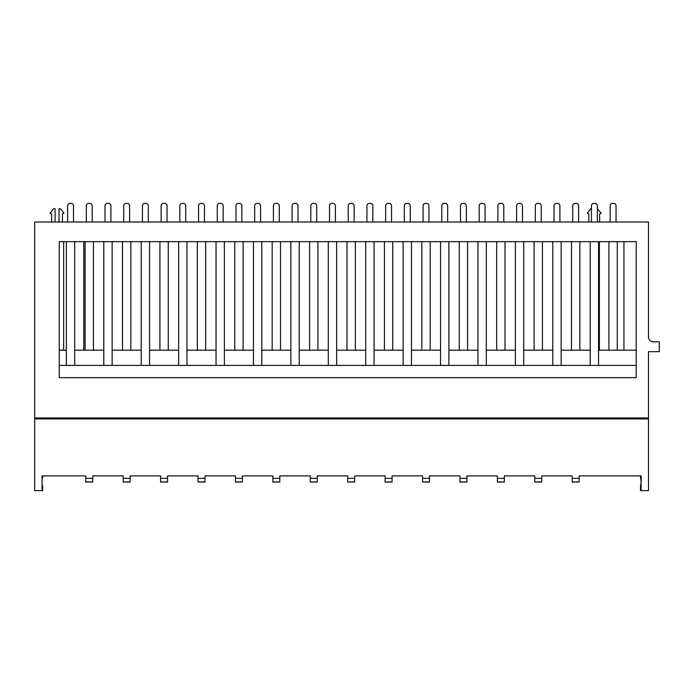 <?xml version="1.0" encoding="UTF-8"?>
<svg xmlns="http://www.w3.org/2000/svg" width="694" height="694" viewBox="0 0 694 694"><rect width="100%" height="100%" fill="white"/><g stroke="black" fill="none" stroke-linecap="round" stroke-linejoin="round"><path stroke-width="1.04" d="M55.32 475.893L42.664 475.893L42.664 478.105M42.664 485.965L42.664 490.632L34.7 490.632L34.7 222.028L648.5 222.028L648.5 336.937A4.91 4.91 0 0 0 653.41 341.847L659.3 341.847L659.3 351.667L648.5 351.667L648.5 418.933L34.7 418.933M640.536 478.105L640.536 475.893L609.61 475.893M42.065 490.632L42.065 475.893L85.77 475.893L85.77 478.357L92.744 478.357L92.744 475.893L123.185 475.893L123.185 478.357L130.16 478.357L130.16 475.893L160.6 475.893L160.6 478.357L167.575 478.357L167.575 475.893L198.016 475.893L198.016 478.357L204.99 478.357L204.99 475.893L235.439 475.893L235.439 478.357L242.406 478.357L242.406 475.893L272.855 475.893L272.855 478.357L279.829 478.357L279.829 475.893L310.27 475.893L310.27 478.357L317.245 478.357L317.245 475.893L347.685 475.893L347.685 478.357L354.66 478.357L354.66 475.893L385.101 475.893L385.101 478.357L392.075 478.357L392.075 475.893L422.525 475.893L422.525 478.357L429.491 478.357L429.491 475.893L459.94 475.893L459.94 478.357L466.915 478.357L466.915 475.893L497.355 475.893L497.355 478.357L504.33 478.357L504.33 475.893L534.77 475.893L534.77 478.357L541.745 478.357L541.745 475.893L572.186 475.893L572.186 478.357L579.16 478.357L579.16 475.893L641.135 475.893L641.135 490.632L648.5 490.632L648.5 418.933M641.135 490.632L640.536 490.632L640.536 485.965M42.065 482.035C42.716 487.101 42.716 487.101 42.065 482.035C42.707 476.952 42.707 476.952 42.065 482.035M641.126 482.035C640.475 487.093 640.475 487.093 641.135 482.035C640.484 476.969 640.484 476.969 641.126 482.035C640.484 476.969 640.484 476.969 641.126 482.035M579.16 478.357L579.16 482.035L572.186 482.035L579.16 482.035M572.186 478.357L572.186 482.035M541.745 478.357L541.745 482.035L534.77 482.035L534.77 478.357M504.33 478.357L504.33 482.035L497.355 482.035L497.355 478.357M466.915 478.357L466.915 482.035L459.94 482.035L459.94 478.357M429.491 478.357L429.491 482.035L422.525 482.035L422.525 478.357M392.075 478.357L392.075 482.035L385.101 482.035L385.101 478.357M354.66 478.357L354.66 482.035L347.685 482.035L347.685 478.357M317.245 478.357L317.245 482.035L310.27 482.035L310.27 478.357M279.829 478.357L279.829 482.035L272.855 482.035L272.855 478.357M242.406 478.357L242.406 482.035L235.439 482.035L235.439 478.357M204.99 478.357L204.99 482.035L198.016 482.035L198.016 478.357M167.575 478.357L167.575 482.035L160.6 482.035L160.6 478.357M130.16 478.357L130.16 482.035L123.185 482.035L123.185 478.357M92.744 478.357L92.744 482.035L85.77 482.035L85.77 478.357M541.745 482.035L534.77 482.035L541.745 482.035M504.33 482.035L497.355 482.035L504.33 482.035M466.915 482.035L459.94 482.035L466.915 482.035M429.491 482.035L422.525 482.035L429.491 482.035M392.075 482.035L385.101 482.035L392.075 482.035M354.66 482.035L347.685 482.035L354.66 482.035M317.245 482.035L310.27 482.035L317.245 482.035M279.829 482.035L272.855 482.035L279.829 482.035M242.406 482.035L235.439 482.035L242.406 482.035M204.99 482.035L198.016 482.035L204.99 482.035M167.575 482.035L160.6 482.035L167.575 482.035M130.16 482.035L123.185 482.035L130.16 482.035M92.744 482.035L85.77 482.035L92.744 482.035M648.5 417.953L34.7 417.953M59.25 241.668L636.225 241.668L636.225 377.692L59.25 377.692L59.25 241.668M623.949 350.192L623.949 241.668M59.25 350.192L66.372 350.192M74.718 350.192L103.788 350.192M112.133 350.192L141.203 350.192M149.557 350.192L178.627 350.192M186.972 350.192L216.042 350.192M224.388 350.192L253.457 350.192M261.803 350.192L290.873 350.192M299.218 350.192L328.288 350.192M336.642 350.192L365.712 350.192M374.057 350.192L403.127 350.192M411.473 350.192L440.543 350.192M448.888 350.192L477.958 350.192M486.303 350.192L515.373 350.192M523.727 350.192L552.797 350.192M561.142 350.192L590.212 350.192M598.558 350.192L636.225 350.192M83.8 241.668L83.8 350.192M599.39 350.192L599.39 241.668M63.657 350.192L63.657 241.668M59.25 365.417L636.225 365.417M552.797 241.668L552.797 365.417M178.627 241.668L178.627 365.417M216.042 241.668L216.042 365.417M477.958 241.668L477.958 365.417M253.457 241.668L253.457 365.417M66.372 241.668L66.372 365.417M290.873 241.668L290.873 365.417M590.212 241.668L590.212 365.417M328.288 241.668L328.288 365.417M103.788 241.668L103.788 365.417M403.127 241.668L403.127 365.417M141.203 241.668L141.203 365.417M440.543 241.668L440.543 365.417M365.712 241.668L365.712 365.417M515.373 241.668L515.373 365.417M62.443 222.028L62.443 214.264A0.642 0.642 0 0 1 63.024 213.631L63.917 213.396A0.737 0.737 0 0 0 63.761 212.945L60.473 208.703L59.007 208.703L59.007 222.028M55.078 222.028L55.078 208.703L53.611 208.703L50.324 212.945A0.737 0.737 0 0 0 50.168 213.396L51.061 213.631A0.642 0.642 0 0 1 51.642 214.264L51.642 222.028M93.43 350.192L93.43 241.668M92.207 222.028A1.961 1.961 0 0 1 92.198 221.863L92.198 205.823A2.455 2.455 0 0 0 89.743 203.368L88.763 203.368A2.455 2.455 0 0 0 86.308 205.823L86.308 221.863A1.961 1.961 0 0 1 86.299 222.028M85.084 241.668L85.084 350.192M280.515 350.192L280.515 241.668M279.292 222.028A1.961 1.961 0 0 1 279.283 221.863L279.283 205.823A2.455 2.455 0 0 0 276.828 203.368L275.848 203.368A2.455 2.455 0 0 0 273.393 205.823L273.393 221.863A1.961 1.961 0 0 1 273.384 222.028M272.169 241.668L272.169 350.192M317.93 350.192L317.93 241.668M316.707 222.028A1.961 1.961 0 0 1 316.707 221.863L316.707 205.823A2.455 2.455 0 0 0 314.252 203.368L313.263 203.368A2.455 2.455 0 0 0 310.808 205.823L310.808 221.863A1.961 1.961 0 0 1 310.799 222.028M309.585 241.668L309.585 350.192M355.345 350.192L355.345 241.668M354.131 222.028A1.961 1.961 0 0 1 354.122 221.863L354.122 205.823A2.455 2.455 0 0 0 351.667 203.368L350.687 203.368A2.455 2.455 0 0 0 348.232 205.823L348.232 221.863A1.961 1.961 0 0 1 348.223 222.028M347 241.668L347 350.192M392.761 350.192L392.761 241.668M391.546 222.028A1.961 1.961 0 0 1 391.537 221.863L391.537 205.823A2.455 2.455 0 0 0 389.082 203.368L388.102 203.368A2.455 2.455 0 0 0 385.647 205.823L385.647 221.863A1.961 1.961 0 0 1 385.638 222.028M384.415 241.668L384.415 350.192M130.845 350.192L130.845 241.668M129.622 222.028A1.961 1.961 0 0 1 129.622 221.863L129.622 205.823A2.455 2.455 0 0 0 127.158 203.368L126.178 203.368A2.455 2.455 0 0 0 123.723 205.823L123.723 221.863A1.961 1.961 0 0 1 123.714 222.028M122.5 241.668L122.5 350.192M205.676 350.192L205.676 241.668M204.461 222.028A1.961 1.961 0 0 1 204.452 221.863L204.452 205.823A2.455 2.455 0 0 0 201.997 203.368L201.017 203.368A2.455 2.455 0 0 0 198.562 205.823L198.562 221.863A1.961 1.961 0 0 1 198.553 222.028M197.33 241.668L197.33 350.192M243.1 350.192L243.1 241.668M241.876 222.028A1.961 1.961 0 0 1 241.868 221.863L241.868 205.823A2.455 2.455 0 0 0 239.413 203.368L238.432 203.368A2.455 2.455 0 0 0 235.977 205.823L235.977 221.863A1.961 1.961 0 0 1 235.969 222.028M234.746 241.668L234.746 350.192M467.6 350.192L467.6 241.668M466.377 222.028A1.961 1.961 0 0 1 466.368 221.863L466.368 205.823A2.455 2.455 0 0 0 463.913 203.368L462.933 203.368A2.455 2.455 0 0 0 460.478 205.823L460.478 221.863A1.961 1.961 0 0 1 460.469 222.028M459.255 241.668L459.255 350.192M505.015 350.192L505.015 241.668M503.792 222.028A1.961 1.961 0 0 1 503.792 221.863L503.792 205.823A2.455 2.455 0 0 0 501.337 203.368L500.348 203.368A2.455 2.455 0 0 0 497.893 205.823L497.893 221.863A1.961 1.961 0 0 1 497.893 222.028M496.67 241.668L496.67 350.192M542.43 350.192L542.43 241.668M541.216 222.028A1.961 1.961 0 0 1 541.207 221.863L541.207 205.823A2.455 2.455 0 0 0 538.752 203.368L537.772 203.368A2.455 2.455 0 0 0 535.317 205.823L535.317 221.863A1.961 1.961 0 0 1 535.308 222.028M534.085 241.668L534.085 350.192M579.854 350.192L579.854 241.668M578.631 222.028A1.961 1.961 0 0 1 578.623 221.863L578.623 205.823A2.455 2.455 0 0 0 576.167 203.368L575.187 203.368A2.455 2.455 0 0 0 572.732 205.823L572.732 221.863A1.961 1.961 0 0 1 572.724 222.028M571.5 241.668L571.5 350.192M430.185 350.192L430.185 241.668M428.961 222.028A1.961 1.961 0 0 1 428.953 221.863L428.953 205.823A2.455 2.455 0 0 0 426.498 203.368L425.517 203.368A2.455 2.455 0 0 0 423.062 205.823L423.062 221.863A1.961 1.961 0 0 1 423.054 222.028M421.831 241.668L421.831 350.192M617.27 350.192L617.27 241.668M616.046 222.028A1.961 1.961 0 0 1 616.038 221.863L616.038 205.823A2.455 2.455 0 0 0 613.583 203.368L612.602 203.368A2.455 2.455 0 0 0 610.147 205.823L610.147 221.863A1.961 1.961 0 0 1 610.139 222.028M608.916 241.668L608.916 350.192M168.26 350.192L168.26 241.668M167.046 222.028A1.961 1.961 0 0 1 167.037 221.863L167.037 205.823A2.455 2.455 0 0 0 164.582 203.368L163.593 203.368A2.455 2.455 0 0 0 161.138 205.823L161.138 221.863A1.961 1.961 0 0 1 161.138 222.028M159.915 241.668L159.915 350.192M561.142 365.417L561.142 241.668M559.919 222.028A1.961 1.961 0 0 1 559.911 221.88L559.911 205.823A2.455 2.455 0 0 0 557.456 203.368L556.475 203.368A2.455 2.455 0 0 0 554.02 205.823L554.02 221.88A1.961 1.961 0 0 1 554.012 222.028M186.972 365.417L186.972 241.668M185.749 222.028A1.961 1.961 0 0 1 185.74 221.88L185.74 205.823A2.455 2.455 0 0 0 183.285 203.368L182.305 203.368A2.455 2.455 0 0 0 179.85 205.823L179.85 221.88A1.961 1.961 0 0 1 179.841 222.028M224.388 365.417L224.388 241.668M223.164 222.028A1.961 1.961 0 0 1 223.164 221.88L223.164 205.823A2.455 2.455 0 0 0 220.709 203.368L219.72 203.368A2.455 2.455 0 0 0 217.265 205.823L217.265 221.88A1.961 1.961 0 0 1 217.265 222.028M486.303 365.417L486.303 241.668M485.089 222.028A1.961 1.961 0 0 1 485.08 221.88L485.08 205.823A2.455 2.455 0 0 0 482.625 203.368L481.645 203.368A2.455 2.455 0 0 0 479.19 205.823L479.19 221.88A1.961 1.961 0 0 1 479.181 222.028M261.803 365.417L261.803 241.668M260.58 222.028A1.961 1.961 0 0 1 260.58 221.88L260.58 205.823A2.455 2.455 0 0 0 258.125 203.368L257.144 203.368A2.455 2.455 0 0 0 254.681 205.823L254.681 221.88A1.961 1.961 0 0 1 254.681 222.028M74.718 365.417L74.718 241.668M73.495 222.028A1.961 1.961 0 0 1 73.495 221.88L73.495 205.823A2.455 2.455 0 0 0 71.04 203.368L70.051 203.368A2.455 2.455 0 0 0 67.596 205.823L67.596 221.88A1.961 1.961 0 0 1 67.596 222.028M299.218 365.417L299.218 241.668M298.004 222.028A1.961 1.961 0 0 1 297.995 221.88L297.995 205.823A2.455 2.455 0 0 0 295.54 203.368L294.56 203.368A2.455 2.455 0 0 0 292.105 205.823L292.105 221.88A1.961 1.961 0 0 1 292.096 222.028M598.558 365.417L598.558 241.668M597.334 222.028A1.961 1.961 0 0 1 597.334 221.88L597.334 205.823A2.455 2.455 0 0 0 594.879 203.368L593.891 203.368A2.455 2.455 0 0 0 591.435 205.823L591.435 221.88A1.961 1.961 0 0 1 591.435 222.028M336.642 365.417L336.642 241.668M335.419 222.028A1.961 1.961 0 0 1 335.41 221.88L335.41 205.823A2.455 2.455 0 0 0 332.955 203.368L331.975 203.368A2.455 2.455 0 0 0 329.52 205.823L329.52 221.88A1.961 1.961 0 0 1 329.511 222.028M112.133 365.417L112.133 241.668M110.919 222.028A1.961 1.961 0 0 1 110.91 221.88L110.91 205.823A2.455 2.455 0 0 0 108.455 203.368L107.475 203.368A2.455 2.455 0 0 0 105.02 205.823L105.02 221.88A1.961 1.961 0 0 1 105.011 222.028M411.473 365.417L411.473 241.668M410.249 222.028A1.961 1.961 0 0 1 410.249 221.88L410.249 205.823A2.455 2.455 0 0 0 407.794 203.368L406.805 203.368A2.455 2.455 0 0 0 404.35 205.823L404.35 221.88A1.961 1.961 0 0 1 404.35 222.028M149.557 365.417L149.557 241.668M148.334 222.028A1.961 1.961 0 0 1 148.325 221.88L148.325 205.823A2.455 2.455 0 0 0 145.87 203.368L144.89 203.368A2.455 2.455 0 0 0 142.435 205.823L142.435 221.88A1.961 1.961 0 0 1 142.426 222.028M448.888 365.417L448.888 241.668M447.665 222.028A1.961 1.961 0 0 1 447.665 221.88L447.665 205.823A2.455 2.455 0 0 0 445.21 203.368L444.229 203.368A2.455 2.455 0 0 0 441.774 205.823L441.774 221.88A1.961 1.961 0 0 1 441.766 222.028M374.057 365.417L374.057 241.668M372.834 222.028A1.961 1.961 0 0 1 372.825 221.88L372.825 205.823A2.455 2.455 0 0 0 370.37 203.368L369.39 203.368A2.455 2.455 0 0 0 366.935 205.823L366.935 221.88A1.961 1.961 0 0 1 366.926 222.028M523.727 365.417L523.727 241.668M522.504 222.028A1.961 1.961 0 0 1 522.495 221.88L522.495 205.823A2.455 2.455 0 0 0 520.04 203.368L519.06 203.368A2.455 2.455 0 0 0 516.605 205.823L516.605 221.88A1.961 1.961 0 0 1 516.596 222.028M599.642 222.028L599.642 214.264A0.642 0.642 0 0 1 600.223 213.631L601.108 213.396A0.737 0.737 0 0 0 600.961 212.945L597.334 208.703M591.435 208.703L590.811 208.703L587.514 212.945A0.737 0.737 0 0 0 587.358 213.396L588.252 213.631A0.642 0.642 0 0 1 588.833 214.264L588.833 222.028M572.186 481.94L579.16 481.94M534.77 481.94L541.745 481.94M497.355 481.94L504.33 481.94M459.94 481.94L466.915 481.94M422.525 481.94L429.491 481.94M385.101 481.94L392.075 481.94M347.685 481.94L354.66 481.94M310.27 481.94L317.245 481.94M272.855 481.94L279.829 481.94M235.439 481.94L242.406 481.94M198.016 481.94L204.99 481.94M160.6 481.94L167.575 481.94M123.185 481.94L130.16 481.94M85.77 481.94L92.744 481.94"/></g></svg>

